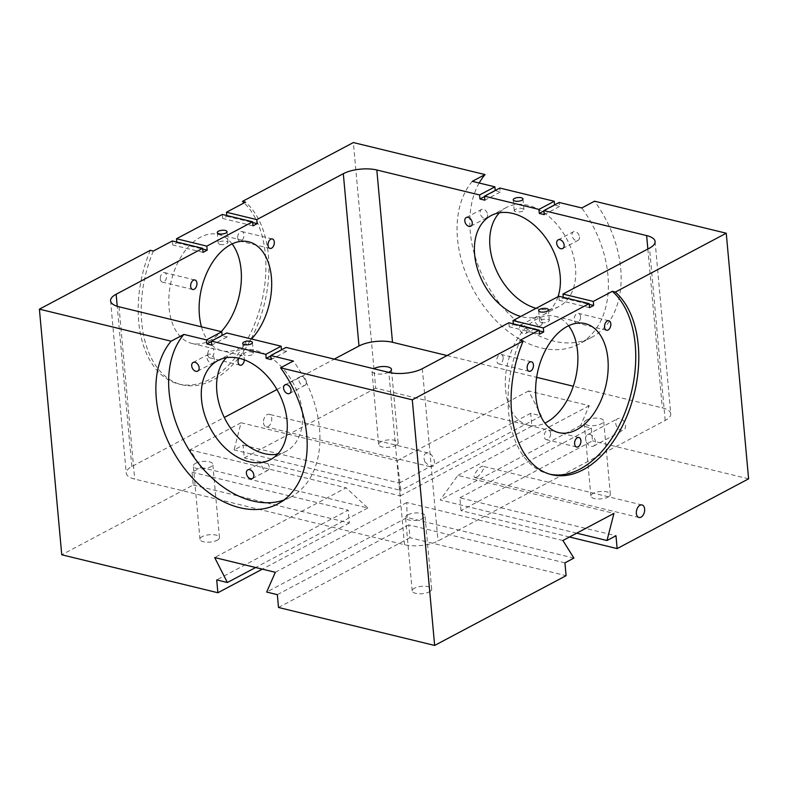 <?xml version="1.0" encoding="UTF-8"?>
<svg xmlns="http://www.w3.org/2000/svg" width="788" height="788" viewBox="0 0 788 788"><rect width="100%" height="100%" fill="white"/><g stroke="black" fill="none" stroke-linecap="round" stroke-linejoin="round"><path stroke-width="0.59" stroke-dasharray="3.94 2.96" d="M550.132 474.277A98.628 61.169 -76.3 0 1 548.606 473.943A98.628 61.169 -76.3 0 1 520.149 340.239M153.325 251.057A98.628 61.169 103.7 0 0 181.782 384.761A98.628 61.169 103.7 0 0 260.178 318.086A98.628 61.169 103.7 0 0 245.501 202.142M172.355 240.961L172.72 244.989L176.867 242.793L176.798 242.034M222.324 214.444L222.689 218.473L226.836 216.276L226.767 215.528M232.086 243.906A56.076 34.78 103.7 0 0 218.335 234.43A56.076 34.78 103.7 0 0 169.095 308.019A56.076 34.78 103.7 0 0 191.839 343.41A56.076 34.78 103.7 0 0 221.192 331.64M160.338 279.041A4.886 3.034 103.7 0 0 162.328 282.124A4.886 3.034 103.7 0 0 166.426 278.085A4.886 3.034 103.7 0 0 164.633 272.618A4.886 3.034 103.7 0 0 160.338 279.041M237.71 237.976A4.886 3.034 103.7 0 0 239.69 241.069A4.886 3.034 103.7 0 0 243.797 237.03A4.886 3.034 103.7 0 0 242.005 231.564A4.886 3.034 103.7 0 0 237.71 237.976M207.786 354.738A4.886 3.034 103.7 0 0 209.766 357.831A4.886 3.034 103.7 0 0 213.873 353.792A4.886 3.034 103.7 0 0 212.08 348.326A4.886 3.034 103.7 0 0 207.786 354.738M150.291 250.318A98.628 61.169 103.7 0 0 178.748 384.022A98.628 61.169 103.7 0 0 256.602 318.884A98.628 61.169 103.7 0 0 244.093 202.89M211.43 341.5L222.157 335.816L227.082 337.008L226.708 332.979M227.082 337.008L211.765 345.134M270.776 355.93L281.493 350.236L286.418 351.438L286.054 347.409M286.418 351.438L271.111 359.564M226.836 216.276L252.702 222.561M253.007 225.851L222.689 218.473M176.867 242.793L202.743 249.077M203.038 252.357L172.72 244.989M554.585 204.91L559.539 206.505L559.175 202.477M559.539 206.505L544.232 214.632M543.897 210.997L554.614 205.304M495.238 190.479L500.203 192.075L499.828 188.046M500.203 192.075L484.886 200.201M484.551 196.567L495.278 190.883M539.544 334.171L509.225 326.803L513.382 324.597L513.313 323.848M508.861 322.765L509.225 326.803M513.382 324.597L539.248 330.891M589.513 307.655L559.194 300.287L563.341 298.081L563.272 297.332M563.341 298.081L589.217 304.375M558.83 296.249L559.194 300.287M655.084 241.552L670.765 413.848A23.867 9.032 -5.2 0 1 665.19 420.437L438.01 540.992A23.867 9.032 -5.2 0 1 404.51 544.695L134.699 479.094A23.867 9.032 -5.2 0 1 126.247 473.135A23.867 9.032 -5.2 0 1 131.823 466.545L224.284 417.482M550.566 433.223A4.886 3.034 103.7 0 0 548.586 430.13A4.886 3.034 103.7 0 0 544.291 436.552A4.886 3.034 103.7 0 0 546.271 439.635A4.886 3.034 103.7 0 0 550.566 433.223M580.49 316.461A4.886 3.034 103.7 0 0 578.51 313.378A4.886 3.034 103.7 0 0 574.216 319.79A4.886 3.034 103.7 0 0 576.205 322.873A4.886 3.034 103.7 0 0 580.49 316.461M503.128 357.516A4.886 3.034 103.7 0 0 501.138 354.433A4.886 3.034 103.7 0 0 496.844 360.845A4.886 3.034 103.7 0 0 498.834 363.938A4.886 3.034 103.7 0 0 503.128 357.516M568.591 325.72A56.076 34.78 103.7 0 0 554.841 316.244A56.076 34.78 103.7 0 0 505.6 389.833A56.076 34.78 103.7 0 0 528.344 425.224A56.076 34.78 103.7 0 0 544.912 423.117M541.346 322.745C545.651 323.041 548.32 322.302 549.344 320.529C549.472 318.49 539.071 318.746 539.603 321.415L541.346 322.745M220 244.625C224.304 244.92 226.974 244.181 227.998 242.409C228.116 240.36 217.724 240.616 218.256 243.295L220 244.625M569.468 537.002L461.019 510.634L592.477 440.876L591.305 428.042L580.638 425.451L589.276 405.682L528.63 390.946L541.346 415.897L530.669 413.306L531.841 426.141L375.709 388.179L353.359 142.559M375.709 388.179L244.26 457.936L243.088 445.102L234.105 449.879L241.059 422.742L189.997 449.84L201.029 467.432L192.036 472.199L193.208 485.024L61.75 554.782M263.478 422.762A6.452 3.999 103.7 0 0 266.088 426.83A6.452 3.999 103.7 0 0 271.496 421.511A6.452 3.999 103.7 0 0 269.141 414.301A6.452 3.999 103.7 0 0 263.478 422.762M244.802 352.906L243.65 354.167C243.522 356.206 253.923 355.949 253.391 353.28C251.855 351.418 248.988 351.3 244.802 352.906M515.362 209.322L514.219 210.583C514.091 212.622 524.483 212.366 523.951 209.697C522.414 207.845 519.558 207.717 515.362 209.322M283.867 500.055A98.628 67.768 -118 0 0 290.516 497.169A98.628 67.768 -118 0 0 293.343 361.032M472.298 181.348A98.628 67.768 -118 0 0 479.547 300.08A98.628 67.768 -118 0 0 578.944 344.11A98.628 67.768 -118 0 0 581.78 207.963M499.444 212.78A56.076 38.533 62 0 1 506.428 207.451A56.076 38.533 62 0 1 566.749 238.922A56.076 38.533 62 0 1 558.997 306.512A56.076 38.533 62 0 1 536.086 308.325M542.282 322.046A4.886 3.359 62 0 1 540.844 325.454A4.886 3.359 62 0 1 535.584 322.706A4.886 3.359 62 0 1 536.264 316.815A4.886 3.359 62 0 1 540.016 317.653A4.886 3.359 62 0 1 542.282 322.046M579.466 236.981A4.886 3.359 62 0 1 578.028 240.389A4.886 3.359 62 0 1 572.768 237.651A4.886 3.359 62 0 1 573.447 231.751A4.886 3.359 62 0 1 577.2 232.588A4.886 3.359 62 0 1 579.466 236.981M487.575 214.641A4.886 3.359 62 0 1 486.137 218.049A4.886 3.359 62 0 1 480.877 215.311A4.886 3.359 62 0 1 481.557 209.411A4.886 3.359 62 0 1 485.319 210.248A4.886 3.359 62 0 1 487.575 214.641M479.183 183.023A98.628 67.768 -118 0 0 496.302 299.076A98.628 67.768 -118 0 0 591.709 337.333A98.628 67.768 -118 0 0 594.546 201.196M395.862 445.417A9.781 3.704 -5.2 0 0 398.147 442.718A9.781 3.704 -5.2 0 0 391.587 439.852A9.781 3.704 -5.2 0 0 380.959 441.792A9.781 3.704 -5.2 0 0 378.673 444.491A9.781 3.704 -5.2 0 0 385.224 447.367A9.781 3.704 -5.2 0 0 395.862 445.417M388.671 372.35A9.781 3.704 174.8 0 1 378.191 374.024A9.781 3.704 174.8 0 1 371.995 371.168A9.781 3.704 174.8 0 1 373.817 368.745M608.07 497.011A9.781 3.704 -5.2 0 0 610.355 494.312A9.781 3.704 -5.2 0 0 603.805 491.436A9.781 3.704 -5.2 0 0 593.167 493.386A9.781 3.704 -5.2 0 0 590.882 496.085A9.781 3.704 -5.2 0 0 597.442 498.952A9.781 3.704 -5.2 0 0 608.07 497.011M586.499 420.063A9.781 3.704 174.8 0 1 597.127 418.123A9.781 3.704 174.8 0 1 603.687 420.989A9.781 3.704 174.8 0 1 594.28 425.569A9.781 3.704 174.8 0 1 584.213 422.762A9.781 3.704 174.8 0 1 586.499 420.063M429.401 591.827A9.781 3.704 -5.2 0 0 431.686 589.129A9.781 3.704 -5.2 0 0 425.126 586.252A9.781 3.704 -5.2 0 0 414.488 588.203A9.781 3.704 -5.2 0 0 412.203 590.901A9.781 3.704 -5.2 0 0 418.763 593.778A9.781 3.704 -5.2 0 0 429.401 591.827M407.82 514.879A9.781 3.704 174.8 0 1 418.458 512.939A9.781 3.704 174.8 0 1 425.008 515.805A9.781 3.704 174.8 0 1 415.611 520.385A9.781 3.704 174.8 0 1 405.534 517.578A9.781 3.704 174.8 0 1 407.82 514.879M217.183 540.233A9.781 3.704 -5.2 0 0 219.468 537.534A9.781 3.704 -5.2 0 0 212.918 534.668A9.781 3.704 -5.2 0 0 202.28 536.608A9.781 3.704 -5.2 0 0 199.994 539.307A9.781 3.704 -5.2 0 0 206.554 542.183A9.781 3.704 -5.2 0 0 217.183 540.233M195.611 463.295A9.781 3.704 174.8 0 1 206.239 461.344A9.781 3.704 174.8 0 1 212.799 464.221A9.781 3.704 174.8 0 1 203.393 468.791A9.781 3.704 174.8 0 1 193.326 465.994A9.781 3.704 174.8 0 1 195.611 463.295M277.543 454.243A56.076 38.533 -118 0 0 285.877 451.445A56.076 38.533 -118 0 0 293.629 383.854A56.076 38.533 -118 0 0 233.307 352.384A56.076 38.533 -118 0 0 226.323 357.713M269.161 466.979A4.886 3.359 -118 0 0 266.896 462.586A4.886 3.359 -118 0 0 263.143 461.748A4.886 3.359 -118 0 0 262.463 467.648A4.886 3.359 -118 0 0 267.723 470.387A4.886 3.359 -118 0 0 269.161 466.979M306.345 381.914A4.886 3.359 -118 0 0 304.089 377.521A4.886 3.359 -118 0 0 300.326 376.684A4.886 3.359 -118 0 0 299.647 382.584A4.886 3.359 -118 0 0 304.907 385.332A4.886 3.359 -118 0 0 306.345 381.914M214.454 359.574A4.886 3.359 -118 0 0 212.199 355.181A4.886 3.359 -118 0 0 208.436 354.344A4.886 3.359 -118 0 0 207.756 360.244A4.886 3.359 -118 0 0 213.016 362.982A4.886 3.359 -118 0 0 214.454 359.574M276.952 389.528L334.25 359.121M251.51 339.007A56.076 34.78 -76.3 0 1 222.157 350.778A56.076 34.78 -76.3 0 1 201.482 326.843M238.843 358.185A4.886 3.034 -76.3 0 1 242.389 355.693A4.886 3.034 -76.3 0 1 244.379 358.776A4.886 3.034 -76.3 0 1 244.388 359.84M670.765 413.848A23.867 9.032 -5.2 0 0 662.314 407.889L573.28 386.238M447.072 355.555L536.638 377.334M558.022 296.682A56.076 38.533 62 0 1 543.681 314.639A56.076 38.533 62 0 1 520.769 316.451M526.965 330.172A4.886 3.359 62 0 1 525.527 333.58A4.886 3.359 62 0 1 520.267 330.842A4.886 3.359 62 0 1 520.947 324.942A4.886 3.359 62 0 1 524.7 325.779A4.886 3.359 62 0 1 526.965 330.172M425.027 462.034C422.861 456.055 423.914 453.031 428.199 452.972C433.38 453.908 436.818 464.605 432.543 466.466L430.12 466.703L425.027 462.034M476.661 477.193C480.66 475.272 485.654 466.614 482.965 466.279C479.922 465.225 471.519 477.095 474.947 477.607L476.661 477.193M585.582 439.211A6.452 4.433 62 0 1 587.474 434.71A6.452 4.433 62 0 1 594.418 438.325A6.452 4.433 62 0 1 593.522 446.097A6.452 4.433 62 0 1 588.567 445.003A6.452 4.433 62 0 1 585.582 439.211M615.704 423.225A6.452 4.433 -118 0 0 618.688 429.017A6.452 4.433 -118 0 0 623.643 430.11A6.452 4.433 -118 0 0 624.529 422.338A6.452 4.433 -118 0 0 617.595 418.724A6.452 4.433 -118 0 0 615.704 423.225M193.208 485.024L349.34 522.986L348.168 510.151L216.71 579.909M192.036 472.199L348.168 510.151M201.029 467.432L367.829 507.984L346.119 487.792L214.671 557.549M189.997 449.84L346.119 487.792M243.088 445.102L399.221 483.064L400.383 495.898L244.26 457.936M461.019 510.634L459.847 497.799L615.98 535.761M241.059 422.742L397.182 460.694L400.905 490.422L234.105 449.879M576.698 533.161L440.196 499.976L457.828 475.44L613.95 513.392M573.91 558.081L407.11 517.529L266.669 592.054M562.888 540.489L406.766 502.537L407.11 517.529M564.927 562.849L408.805 524.897L409.967 537.721L566.099 575.683M748.6 478.838L592.477 440.876M591.305 428.042L459.847 497.799M580.638 425.451L440.196 499.976M531.841 426.141L400.383 495.898M349.34 522.986L262.355 569.143M589.276 405.682L457.828 475.44M530.669 413.306L399.221 483.064M541.346 415.897L400.905 490.422M528.63 390.946L397.182 460.694M367.829 507.984L255.647 567.508M406.766 502.537L275.317 572.295M408.805 524.897L277.346 594.654M278.509 607.479L409.967 537.721M665.19 420.437L649.509 248.131M422.329 368.685L438.01 540.992M119.018 306.798L134.699 479.094M131.823 466.545L117.235 306.305M404.51 544.695L388.829 372.389M647.854 249.008L662.314 407.889M178.748 384.022L181.782 384.761M549.344 320.529L548.369 309.812M539.603 321.415L538.628 310.699M227.998 242.409L227.023 231.682M218.256 243.295L217.281 232.568M548.606 473.943L551.639 474.681M253.391 353.28L252.406 342.534M243.65 354.167L242.674 343.42M523.951 209.697L522.976 198.96M514.219 210.583L513.234 199.847M290.516 497.169L277.75 503.936M591.709 337.333L578.944 344.11M398.147 442.718L391.478 369.405M378.673 444.491L371.995 371.168M610.355 494.312L603.687 420.989M590.882 496.085L584.213 422.762M431.686 589.129L425.008 515.805M412.203 590.901L405.534 517.578M219.468 537.534L212.799 464.221M199.994 539.307L193.326 465.994M110.566 300.829L126.247 473.135M428.199 452.972L269.141 414.301M430.12 466.703L266.088 426.83M642.023 504.95L482.965 466.279M638.979 517.48L474.947 477.607M593.522 446.097L623.643 430.11M587.474 434.71L617.595 418.724M578.904 437.507L548.586 430.13M576.589 447.003L546.271 439.635M242.389 355.693L212.08 348.326M240.084 365.199L209.766 357.831M608.828 320.746L578.51 313.378M606.514 330.251L576.205 322.873M272.323 238.931L242.005 231.564M270.008 248.437L239.69 241.069M531.457 361.8L501.138 354.433M529.152 371.306L498.834 363.938M194.951 279.996L164.633 272.618M192.636 289.491L162.328 282.124M470.83 226.176L486.137 218.049M466.24 217.537L481.557 209.411M197.709 371.118L213.016 362.982M193.119 362.48L208.436 354.344M562.711 248.516L578.028 240.389M558.131 239.877L573.447 231.751M289.6 393.458L304.907 385.332M285.01 384.82L300.326 376.684M525.527 333.58L540.844 325.454M520.947 324.942L536.264 316.815M252.406 478.513L267.723 470.387M247.826 469.875L263.143 461.748M528.344 425.224L558.662 432.592M554.841 316.244L585.159 323.612M191.839 343.41L222.157 350.778M218.335 234.43L248.644 241.798M506.428 207.451L491.111 215.577M558.997 306.512L543.681 314.639M233.307 352.384L217.99 360.51M285.877 451.445L270.56 459.581"/><path stroke-width="1.18" d="M539.179 330.142L508.861 322.765L422.329 368.685A23.867 9.032 -5.2 0 1 388.829 372.389L286.054 347.409L270.737 355.536L293.343 361.032L280.587 367.799L412.291 399.821L523.173 340.977L520.149 340.239L539.179 330.142L539.544 334.171L543.69 331.975L543.326 327.936L589.148 303.626L589.513 307.655L593.659 305.458L593.295 301.42L612.325 291.324A98.628 61.169 -76.3 0 1 627.406 406.086A98.628 61.169 -76.3 0 1 550.132 474.277M535.919 397.201A56.076 34.78 103.7 0 0 558.662 432.592A56.076 34.78 103.7 0 0 605.696 386.317A56.076 34.78 103.7 0 0 585.159 323.612A56.076 34.78 103.7 0 0 535.919 397.201M527.162 368.223A4.886 3.034 103.7 0 0 529.152 371.306A4.886 3.034 103.7 0 0 533.249 367.267A4.886 3.034 103.7 0 0 531.457 361.8A4.886 3.034 103.7 0 0 527.162 368.223M604.534 327.158A4.886 3.034 103.7 0 0 606.514 330.251A4.886 3.034 103.7 0 0 610.621 326.212A4.886 3.034 103.7 0 0 608.828 320.746A4.886 3.034 103.7 0 0 604.534 327.158M574.61 443.92A4.886 3.034 103.7 0 0 576.589 447.003A4.886 3.034 103.7 0 0 580.697 442.974A4.886 3.034 103.7 0 0 578.904 437.507A4.886 3.034 103.7 0 0 574.61 443.92M226.767 215.528L226.471 212.238L245.501 202.142L242.468 201.403A98.628 61.169 103.7 0 1 244.093 202.89M262.355 569.143L217.882 592.743L61.75 554.782L39.4 309.162L150.291 250.318L153.325 251.057L172.355 240.961L202.674 248.328L203.038 252.357L207.185 250.16L202.743 249.077M176.798 242.034L176.502 238.754L222.324 214.444L252.633 221.812L253.007 225.851L257.154 223.644L252.702 222.561M221.192 331.64A56.076 34.78 103.7 0 0 232.086 243.906M270.737 355.536L271.111 359.564L266.186 358.373L265.812 354.334L281.129 346.208L226.708 332.979L211.401 341.106L211.765 345.134L206.84 343.942L206.476 339.904L221.783 331.778L222.118 335.422M206.84 343.942L211.43 341.5M266.186 358.373L270.776 355.93M281.129 346.208L281.464 349.842M226.471 212.238L256.78 219.616L257.154 223.644M176.502 238.754L206.82 246.132L207.185 250.16M612.325 291.324L615.359 292.062L726.25 233.218L594.546 201.196L581.78 207.963L559.175 202.477L543.858 210.603L544.232 214.632L539.297 213.43L538.933 209.401L554.25 201.275L554.585 204.91M539.297 213.43L543.897 210.997M554.25 201.275L499.828 188.046L484.521 196.173L484.886 200.201L479.961 199.009L479.587 194.971L494.903 186.845L495.238 190.479M479.961 199.009L484.551 196.567M484.521 196.173L538.933 209.401M514.377 198.497A4.886 1.852 174.8 0 1 519.696 197.522A4.886 1.852 174.8 0 1 522.976 198.96A4.886 1.852 174.8 0 1 518.277 201.245A4.886 1.852 174.8 0 1 513.234 199.847A4.886 1.852 174.8 0 1 514.377 198.497M543.858 210.603L646.633 235.582L647.854 249.008M563.272 297.332L562.977 294.052L649.509 248.131A23.867 9.032 -5.2 0 0 655.084 241.552A23.867 9.032 -5.2 0 0 646.633 235.582M562.977 294.052L593.295 301.42M206.82 246.132L252.633 221.812M219.015 233.79A4.886 1.852 174.8 0 1 217.281 232.568A4.886 1.852 174.8 0 1 221.98 230.283A4.886 1.852 174.8 0 1 227.023 231.682A4.886 1.852 174.8 0 1 224.284 233.632A4.886 1.852 174.8 0 1 219.015 233.79M256.78 219.616L343.312 173.695L358.993 345.991A23.867 9.032 -5.2 0 1 392.503 342.288L447.072 355.555M392.503 342.288L376.822 169.991A23.867 9.032 -5.2 0 0 343.312 173.695M376.822 169.991L479.587 194.971M494.903 186.845L472.298 181.348L485.063 174.581L353.359 142.559L242.468 201.403M211.401 341.106L265.812 354.334M243.817 342.071A4.886 1.852 174.8 0 1 249.126 341.096A4.886 1.852 174.8 0 1 252.406 342.534A4.886 1.852 174.8 0 1 247.708 344.819A4.886 1.852 174.8 0 1 242.674 343.42A4.886 1.852 174.8 0 1 243.817 342.071M221.783 331.778L119.018 306.798A23.867 9.032 -5.2 0 1 110.566 300.829A23.867 9.032 -5.2 0 1 116.141 294.249L202.674 248.328M39.4 309.162L171.104 341.184L183.87 334.417L206.476 339.904M513.313 323.848L513.008 320.568L543.326 327.936M539.248 330.891L543.69 331.975M589.217 304.375L593.659 305.458M513.008 320.568L558.83 296.249L589.148 303.626M544.912 423.117A56.076 34.78 103.7 0 0 575.388 378.949A56.076 34.78 103.7 0 0 568.591 325.72M540.361 311.92A4.886 1.852 174.8 0 1 538.628 310.699A4.886 1.852 174.8 0 1 543.326 308.413A4.886 1.852 174.8 0 1 548.369 309.812A4.886 1.852 174.8 0 1 545.631 311.752A4.886 1.852 174.8 0 1 540.361 311.92M615.359 292.062A98.628 61.169 -76.3 0 1 630.036 408.007A98.628 61.169 -76.3 0 1 551.639 474.681A98.628 61.169 -76.3 0 1 523.173 340.977M183.87 334.417A98.628 67.768 -118 0 0 188.322 448.697A98.628 67.768 -118 0 0 283.867 500.055M280.587 367.799A98.628 67.768 62 0 1 277.75 503.936A98.628 67.768 62 0 1 178.354 459.916A98.628 67.768 62 0 1 171.104 341.184M201.531 399.654A56.076 38.533 -118 0 0 227.456 450.037A56.076 38.533 -118 0 0 270.56 459.581A56.076 38.533 -118 0 0 278.312 391.981A56.076 38.533 -118 0 0 217.99 360.51A56.076 38.533 -118 0 0 201.531 399.654M253.844 475.105A4.886 3.359 -118 0 0 251.579 470.712A4.886 3.359 -118 0 0 247.826 469.875A4.886 3.359 -118 0 0 247.146 475.775A4.886 3.359 -118 0 0 252.406 478.513A4.886 3.359 -118 0 0 253.844 475.105M291.028 390.04A4.886 3.359 -118 0 0 288.772 385.647A4.886 3.359 -118 0 0 285.01 384.82A4.886 3.359 -118 0 0 284.34 390.71A4.886 3.359 -118 0 0 289.6 393.458A4.886 3.359 -118 0 0 291.028 390.04M199.137 367.701A4.886 3.359 -118 0 0 196.882 363.307A4.886 3.359 -118 0 0 193.119 362.48A4.886 3.359 -118 0 0 192.449 368.37A4.886 3.359 -118 0 0 197.709 371.118A4.886 3.359 -118 0 0 199.137 367.701M536.086 308.325A56.076 38.533 62 0 1 489.969 246.585A56.076 38.533 62 0 1 499.444 212.78M485.063 174.581A98.628 67.768 -118 0 0 479.183 183.023M373.817 368.745A9.781 3.704 174.8 0 1 374.28 368.479A9.781 3.704 174.8 0 1 384.918 366.528A9.781 3.704 174.8 0 1 391.478 369.405A9.781 3.704 174.8 0 1 388.671 372.35M226.323 357.713A56.076 38.533 -118 0 0 216.848 391.528A56.076 38.533 -118 0 0 277.543 454.243M224.284 417.482L276.952 389.528M334.25 359.121L358.993 345.991M201.482 326.843A56.076 34.78 -76.3 0 1 199.413 315.387A56.076 34.78 -76.3 0 1 248.644 241.798A56.076 34.78 -76.3 0 1 271.663 281.749A56.076 34.78 -76.3 0 1 251.51 339.007M196.931 283.079A4.886 3.034 -76.3 0 1 192.636 289.491A4.886 3.034 -76.3 0 1 190.657 286.408A4.886 3.034 -76.3 0 1 194.951 279.996A4.886 3.034 -76.3 0 1 196.931 283.079M274.303 242.024A4.886 3.034 -76.3 0 1 270.008 248.437A4.886 3.034 -76.3 0 1 268.028 245.354A4.886 3.034 -76.3 0 1 272.323 238.931A4.886 3.034 -76.3 0 1 274.303 242.024M244.388 359.84A4.886 3.034 -76.3 0 1 240.084 365.199A4.886 3.034 -76.3 0 1 238.104 362.116A4.886 3.034 -76.3 0 1 238.843 358.185M536.638 377.334L573.28 386.238M520.769 316.451A56.076 38.533 62 0 1 474.652 254.711A56.076 38.533 62 0 1 491.111 215.577A56.076 38.533 62 0 1 542.508 233.652A56.076 38.533 62 0 1 558.022 296.682M564.149 245.107A4.886 3.359 62 0 1 562.711 248.516A4.886 3.359 62 0 1 557.451 245.777A4.886 3.359 62 0 1 558.131 239.877A4.886 3.359 62 0 1 561.893 240.714A4.886 3.359 62 0 1 564.149 245.107M472.258 222.768A4.886 3.359 62 0 1 470.83 226.176A4.886 3.359 62 0 1 465.57 223.437A4.886 3.359 62 0 1 466.24 217.537A4.886 3.359 62 0 1 470.003 218.374A4.886 3.359 62 0 1 472.258 222.768M641.038 517.164A6.452 3.999 -76.3 0 1 638.979 517.48A6.452 3.999 -76.3 0 1 636.615 510.269A6.452 3.999 -76.3 0 1 642.023 504.95A6.452 3.999 -76.3 0 1 644.643 509.018A6.452 3.999 -76.3 0 1 641.038 517.164M255.647 567.508L227.387 582.509L214.671 557.549L275.317 572.295L266.669 592.054L277.346 594.654L278.509 607.479L434.641 645.441L566.099 575.683L564.927 562.849L573.91 558.081L562.888 540.489L613.95 513.392L606.996 540.529L615.98 535.761L617.142 548.596L569.468 537.002M606.996 540.529L576.698 533.161M617.142 548.596L748.6 478.838L726.25 233.218M217.882 592.743L216.71 579.909L227.387 582.509M434.641 645.441L412.291 399.821M117.235 306.305L116.141 294.249"/></g></svg>
